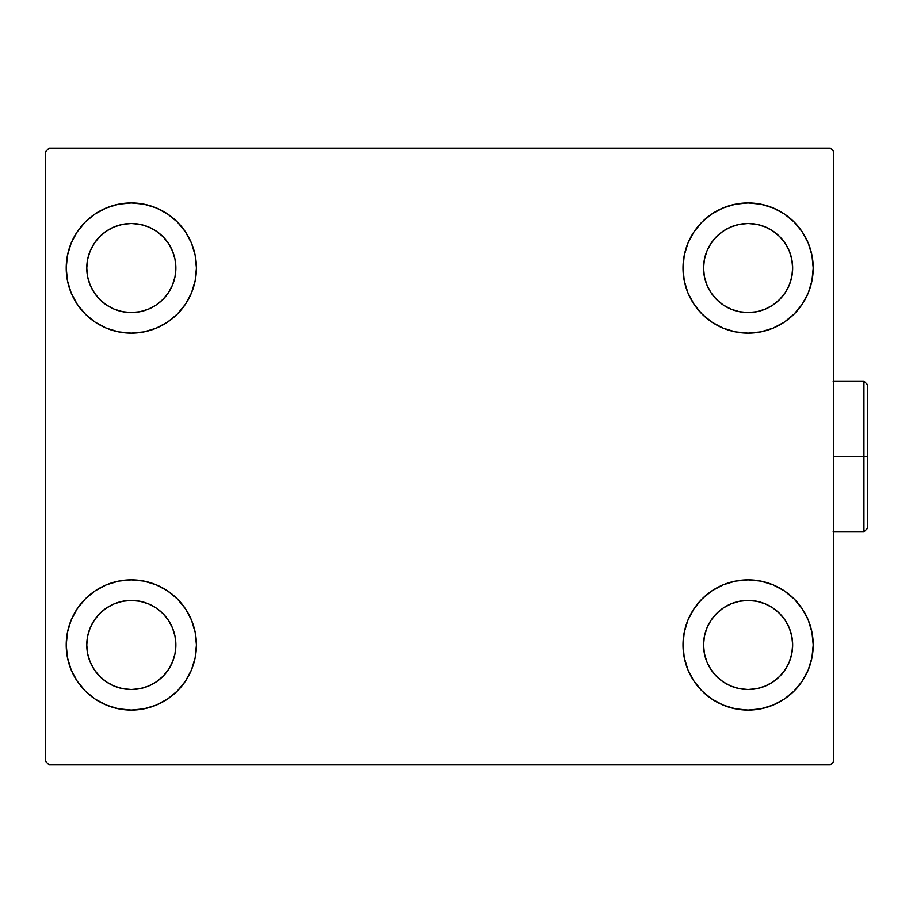 <?xml version="1.0" encoding="UTF-8"?>
<svg xmlns="http://www.w3.org/2000/svg" width="913" height="913" viewBox="0 0 913 913"><rect width="100%" height="100%" fill="white"/><g stroke="black" fill="none" stroke-linecap="round" stroke-linejoin="round"><path stroke-width="1.37" d="M66.215 644.966A65.108 65.108 0 0 1 131.312 579.858A65.108 65.108 0 0 1 196.421 644.966L195.165 657.668L191.468 669.88L185.453 681.132L177.35 691.004L167.49 699.096L156.226 705.11L144.014 708.819L131.312 710.074L118.61 708.819L106.399 705.11L95.146 699.096L85.274 691.004L77.183 681.132L71.168 669.88L67.459 657.668L66.215 644.966L67.459 632.264L71.168 620.053L77.183 608.788L85.274 598.928L95.146 590.825L106.399 584.811L118.61 581.113L131.312 579.858L144.014 581.113L156.226 584.811L167.49 590.825L177.35 598.928L185.453 608.788L191.468 620.053L195.165 632.264L196.421 644.966A65.108 65.108 0 0 1 131.312 710.074A65.108 65.108 0 0 1 66.215 644.966L67.459 632.264L71.168 620.053M683.004 268.034A65.108 65.108 0 0 1 748.101 202.926A65.108 65.108 0 0 1 813.209 268.034L811.954 280.736L808.256 292.947L802.242 304.212L794.139 314.072L784.278 322.175L773.014 328.189L760.803 331.887L748.101 333.142L735.399 331.887L723.187 328.189L711.935 322.175L702.063 314.072L693.971 304.212L687.957 292.947L684.248 280.736L683.004 268.034L684.248 255.332L687.957 243.12L693.971 231.868L702.063 221.996L711.935 213.904L723.187 207.89L735.399 204.181L748.101 202.926L760.803 204.181L773.014 207.89L784.278 213.904L794.139 221.996L802.242 231.868L808.256 243.12L811.954 255.332L813.209 268.034A65.108 65.108 0 0 1 748.101 333.142A65.108 65.108 0 0 1 683.004 268.034M683.004 644.966A65.108 65.108 0 0 1 748.101 579.858A65.108 65.108 0 0 1 813.209 644.966L811.954 657.668L808.256 669.88L802.242 681.132L794.139 691.004L784.278 699.096L773.014 705.11L760.803 708.819L748.101 710.074L735.399 708.819L723.187 705.11L711.935 699.096L702.063 691.004L693.971 681.132L687.957 669.88L684.248 657.668L683.004 644.966L684.248 632.264L687.957 620.053L693.971 608.788L702.063 598.928L711.935 590.825L723.187 584.811L735.399 581.113L748.101 579.858L760.803 581.113L773.014 584.811L784.278 590.825L794.139 598.928L802.242 608.788L808.256 620.053L811.954 632.264L813.209 644.966A65.108 65.108 0 0 1 748.101 710.074A65.108 65.108 0 0 1 683.004 644.966M66.215 268.034A65.108 65.108 0 0 1 131.312 202.926A65.108 65.108 0 0 1 196.421 268.034L195.165 280.736L191.468 292.947L185.453 304.212L177.35 314.072L167.49 322.175L156.226 328.189L144.014 331.887L131.312 333.142L118.61 331.887L106.399 328.189L95.146 322.175L85.274 314.072L77.183 304.212L71.168 292.947L67.459 280.736L66.215 268.034L67.459 255.332L71.168 243.12L77.183 231.868L85.274 221.996L95.146 213.904L106.399 207.89L118.61 204.181L131.312 202.926L144.014 204.181L156.226 207.89L167.49 213.904L177.35 221.996L185.453 231.868L191.468 243.12L195.165 255.332L196.421 268.034A65.108 65.108 0 0 1 131.312 333.142A65.108 65.108 0 0 1 66.215 268.034L67.459 255.332L71.168 243.12M86.769 268.034A44.543 44.543 0 0 1 131.312 223.491A44.543 44.543 0 0 1 175.867 268.034A44.543 44.543 0 0 1 131.312 312.577A44.543 44.543 0 0 1 86.769 268.034L87.625 259.349L90.159 250.995L94.279 243.292L99.814 236.535L106.57 231L114.273 226.881L122.627 224.347L131.312 223.491L140.009 224.347L148.363 226.881L156.066 231L162.811 236.535L168.357 243.292L172.466 250.995L175.011 259.349L175.867 268.034L175.011 276.73L172.466 285.084L168.357 292.788L162.811 299.532L156.066 305.079L148.363 309.187L140.009 311.721L131.312 312.577L122.627 311.721L114.273 309.187L106.57 305.079L99.814 299.532L94.279 292.788L90.159 285.084L87.625 276.73L86.769 268.034M703.558 644.966A44.543 44.543 0 0 1 748.101 600.423A44.543 44.543 0 0 1 792.655 644.966A44.543 44.543 0 0 1 748.101 689.509A44.543 44.543 0 0 1 703.558 644.966L704.414 636.27L706.947 627.916L711.067 620.212L716.602 613.468L723.358 607.921L731.062 603.813L739.416 601.279L748.101 600.423L756.797 601.279L765.151 603.813L772.855 607.921L779.599 613.468L785.146 620.212L789.254 627.916L791.799 636.27L792.655 644.966L791.799 653.651L789.254 662.005L785.146 669.708L779.599 676.465L772.855 682L765.151 686.12L756.797 688.653L748.101 689.509L739.416 688.653L731.062 686.12L723.358 682L716.602 676.465L711.067 669.708L706.947 662.005L704.414 653.651L703.558 644.966M703.558 268.034A44.543 44.543 0 0 1 748.101 223.491A44.543 44.543 0 0 1 792.655 268.034A44.543 44.543 0 0 1 748.101 312.577A44.543 44.543 0 0 1 703.558 268.034L704.414 259.349L706.947 250.995L711.067 243.292L716.602 236.535L723.358 231L731.062 226.881L739.416 224.347L748.101 223.491L756.797 224.347L765.151 226.881L772.855 231L779.599 236.535L785.146 243.292L789.254 250.995L791.799 259.349L792.655 268.034L791.799 276.73L789.254 285.084L785.146 292.788L779.599 299.532L772.855 305.079L765.151 309.187L756.797 311.721L748.101 312.577L739.416 311.721L731.062 309.187L723.358 305.079L716.602 299.532L711.067 292.788L706.947 285.084L704.414 276.73L703.558 268.034M86.769 644.966A44.543 44.543 0 0 1 131.312 600.423A44.543 44.543 0 0 1 175.867 644.966A44.543 44.543 0 0 1 131.312 689.509A44.543 44.543 0 0 1 86.769 644.966L87.625 636.27L90.159 627.916L94.279 620.212L99.814 613.468L106.57 607.921L114.273 603.813L122.627 601.279L131.312 600.423L140.009 601.279L148.363 603.813L156.066 607.921L162.811 613.468L168.357 620.212L172.466 627.916L175.011 636.27L175.867 644.966L175.011 653.651L172.466 662.005L168.357 669.708L162.811 676.465L156.066 682L148.363 686.12L140.009 688.653L131.312 689.509L122.627 688.653L114.273 686.12L106.57 682L99.814 676.465L94.279 669.708L90.159 662.005L87.625 653.651L86.769 644.966M830.339 148.1L49.074 148.1L45.65 151.535L45.65 761.465L49.074 764.9L830.339 764.9L833.774 761.465L833.774 151.535L830.339 148.1L49.074 148.1L45.65 151.535L45.65 761.465L49.074 764.9L830.339 764.9L833.774 761.465L833.774 151.535L830.339 148.1M77.183 608.788L85.274 598.928M85.274 691.004L77.183 681.132M71.168 669.88L67.459 657.668M794.139 221.996L802.242 231.868M808.256 243.12L811.954 255.332M813.209 268.034L811.954 280.736L808.256 292.947M802.242 304.212L794.139 314.072M794.139 598.928L802.242 608.788M808.256 620.053L811.954 632.264M813.209 644.966L811.954 657.668L808.256 669.88M802.242 681.132L794.139 691.004M77.183 231.868L85.274 221.996M85.274 314.072L77.183 304.212M71.168 292.947L67.459 280.736M177.35 314.072L167.49 322.175M167.49 213.904L177.35 221.996L185.453 231.868M711.935 699.096L702.063 691.004L693.971 681.132M702.063 598.928L711.935 590.825M693.971 231.868L702.063 221.996L711.935 213.904M185.453 681.132L177.35 691.004L167.49 699.096M195.165 255.332L191.468 243.12M106.399 207.89L95.146 213.904M684.248 657.668L687.957 669.88M773.014 705.11L784.278 699.096M735.399 204.181L732.043 204.946M702.063 314.072L711.935 322.175M177.35 598.928L167.49 590.825M144.014 708.819L147.381 708.054M863.926 456.5L863.926 531.891L863.926 456.5L833.774 456.5L863.926 456.5L863.926 381.109L863.926 456.5L867.35 456.5L863.926 456.5M867.35 528.456L867.35 456.5L867.35 528.456L863.926 531.891L833.078 531.891M867.35 384.544L867.35 456.5L867.35 384.544L863.926 381.109L867.35 384.544M833.078 381.109L863.926 381.109"/></g></svg>
